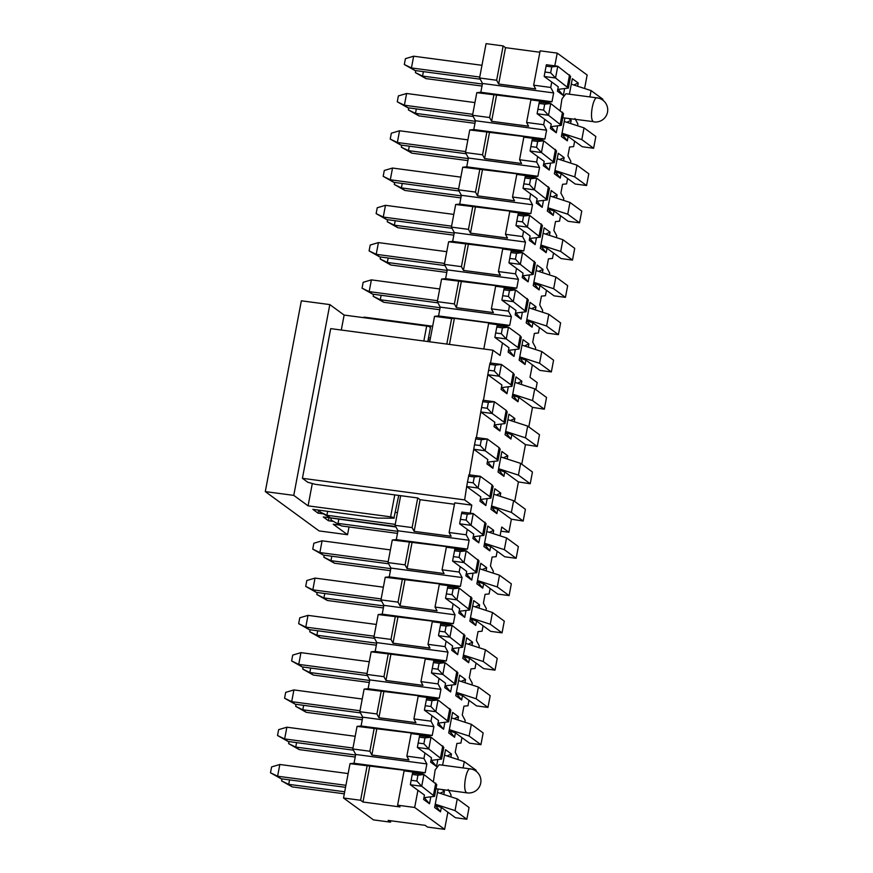 <?xml version="1.0" encoding="UTF-8"?>
<svg xmlns="http://www.w3.org/2000/svg" width="873" height="873" viewBox="0 0 873 873"><rect width="100%" height="100%" fill="white"/><g stroke="black" fill="none" stroke-linecap="round" stroke-linejoin="round"><path stroke-width="1.31" d="M395.927 526.976L323.261 516.947L328.466 520.755L329.045 517.722M339.99 525.142L333.235 524.247L347.552 534.712L319.092 530.926L265.294 491.597L293.764 495.384L308.082 505.849L390.613 516.827C393.865 517.427 394.956 517.885 393.887 518.202L377.78 518.082L312.85 509.341L318.056 513.149L318.623 510.116M265.294 491.597L301.349 300.803L329.808 304.59L344.126 315.066L426.668 326.044C429.92 326.633 431.011 327.091 429.942 327.408M293.764 495.384L329.808 304.59M308.082 505.849L312.294 483.511M341.299 330.038L344.126 315.066M515.168 350.368L514.022 356.446L508.981 350.291L519.064 349.025L518.038 347.563L506.242 338.931L494.86 337.415L502.444 342.969L500.087 355.442L492.929 350.204L330.703 328.63L302.418 478.328L307.842 482.289L315.262 484.319L417.731 497.948L420.109 499.694L454.462 504.256M398.732 495.417L393.887 518.202M318.056 513.149L322.759 513.771M328.466 520.755L332.809 521.323M347.552 534.712L349.025 526.943M430.062 340.012L428.141 339.75M397.859 531.362L338.015 523.396L338.844 519.02M395.676 526.506L330.376 517.82L326.906 515.277L395.229 524.367M302.418 478.328L464.643 499.902L471.802 505.14L470.285 513.182M486.992 499.476L485.846 505.554L480.805 499.411L490.888 498.134L489.862 496.672L478.066 488.04L466.684 486.523L464.643 499.902M494.042 462.199L492.896 468.277L487.854 462.133L497.937 460.857L496.912 459.394L485.104 450.763L473.723 449.246L469.336 475.098M501.08 424.922L499.934 431L494.893 424.856L504.976 423.58L503.95 422.117L492.154 413.486L480.772 411.969L476.374 437.82M508.13 387.645L506.984 393.723L501.931 387.568L512.025 386.303L511 384.84L499.192 376.208L487.811 374.692L483.424 400.543M492.929 350.204L490.462 363.266M420.109 499.694L414.129 531.351L451.134 536.273L449.126 532.508L454.724 502.87L471.802 505.14M397.444 512.626L395.524 512.375M428.523 337.731L430.444 337.982M432.67 326.24L364.347 317.15L362.95 317.565M535.847 389.642L537.179 382.56L530.02 377.322L532.377 364.849L539.972 370.403L551.354 371.92L539.558 363.288L519.773 356.871M528.798 426.919L532.497 407.364L544.316 409.197L532.519 400.565L512.724 394.149M521.759 464.196L525.459 444.641L537.277 446.474L525.47 437.842L505.685 431.426M514.71 501.473L518.409 481.918L530.227 483.751L518.431 475.119L498.636 468.703M500.949 531.199L508.894 532.257L511.371 519.195L523.189 521.028L511.382 512.396L491.597 505.98M500.218 535.051L501.735 527.019L508.894 532.257M397.477 533.381L341.485 525.939L330.9 519.959L331.26 518.016M330.376 517.82L319.791 511.84L326.906 515.277L327.659 511.327M442.611 765.195L445.546 749.689L451.45 753.999L450.948 756.651M457.965 758.713L458.15 757.731L455.226 752.253L456.895 743.458L460.922 743.054L461.948 737.62L469.543 743.174L480.925 744.691L469.117 736.059L449.333 729.642M454.473 718.534L458.489 716.722L452.585 712.412L448.711 732.96L454.604 737.27L455.444 732.862L461.948 737.62M458.489 716.722L457.987 719.374M465.003 721.436L465.189 720.454L462.275 714.976L463.934 706.181L467.961 705.777L468.987 700.342L476.582 705.897L487.963 707.414L476.167 698.782L456.372 692.365M461.522 681.256L465.538 679.445L459.635 675.135L455.75 695.683L461.653 699.993L462.483 695.585L468.987 700.342M465.538 679.445L465.036 682.097M472.053 684.159L472.238 683.177L469.314 677.699L470.984 668.893L475.01 668.5L476.036 663.065L483.631 668.62L495.013 670.137L483.206 661.505L463.421 655.088M468.561 643.979L472.577 642.168L466.673 637.857L462.799 658.406L468.692 662.716L469.521 658.307L476.036 663.065M472.577 642.168L472.075 644.82M479.091 646.882L479.277 645.9L476.363 640.422L478.022 631.615L482.049 631.223L483.075 625.788L490.67 631.343L502.051 632.86L490.255 624.228L470.46 617.811M475.61 606.702L479.615 604.891L473.723 600.58L469.838 621.129L475.741 625.439L476.571 621.03L483.075 625.788M479.615 604.891L479.113 607.543M486.13 609.605L486.326 608.623L483.402 603.145L485.072 594.338L489.098 593.946L490.124 588.511L497.708 594.066L509.101 595.582L497.294 586.951L477.509 580.534M482.649 569.425L486.665 567.614L480.761 563.303L476.876 583.851L482.78 588.162L483.609 583.753L490.124 588.511M486.665 567.614L486.163 570.265M493.18 572.328L493.365 571.346L490.451 565.868L492.11 557.061L496.137 556.668L497.163 551.234L504.758 556.788L516.139 558.305L504.343 549.674L484.548 543.257M489.688 532.148L493.703 530.337L487.811 526.026L483.926 546.574L489.829 550.885L490.659 546.476L497.163 551.234M493.703 530.337L493.201 532.988M496.737 494.871L500.753 493.059L494.849 488.749L490.964 509.297L496.868 513.608L497.697 509.199L511.371 519.195M500.753 493.059L500.251 495.711M503.776 457.594L507.791 455.782L501.899 451.472L498.014 472.02L503.917 476.331L504.747 471.922L518.409 481.918M507.791 455.782L507.289 458.434M510.825 420.317L514.841 418.505L508.937 414.195L505.052 434.743L510.956 439.054L511.785 434.645L525.459 444.641M514.841 418.505L514.339 421.157M517.864 383.04L521.879 381.228L515.987 376.918L512.102 397.466L517.995 401.776L518.835 397.368L532.497 407.364M521.879 381.228L521.377 383.88M524.913 345.763L528.929 343.951L523.025 339.641L519.14 360.189L525.044 364.499L525.873 360.091L532.377 364.849M528.929 343.951L528.427 346.603M535.444 348.665L535.629 347.683L532.716 342.205L534.374 333.399L538.401 333.006L539.427 327.571L547.022 333.126L558.404 334.643L546.607 326.011L526.812 319.594M531.952 308.485L535.967 306.674L530.064 302.364L526.19 322.912L532.083 327.222L532.923 322.814L539.427 327.571M535.967 306.674L535.465 309.326M542.482 311.388L542.668 310.406L539.754 304.928L541.424 296.122L545.439 295.729L546.465 290.294L554.06 295.849L565.442 297.366L553.646 288.734L533.861 282.317M539.001 271.208L543.017 269.397L537.113 265.086L533.228 285.624L539.132 289.945L539.961 285.536L546.465 290.294M543.017 269.397L542.515 272.049M549.532 274.111L549.717 273.129L546.793 267.651L548.462 258.844L552.489 258.452L553.515 253.017L561.11 258.572L572.492 260.089L560.695 251.457L540.9 245.04M546.04 233.931L550.055 232.12L544.152 227.809L540.278 248.347L546.171 252.668L547.011 248.259L553.515 253.017M550.055 232.12L549.554 234.772M556.57 236.834L556.756 235.852L553.842 230.374L555.501 221.567L559.528 221.175L560.553 215.74L568.148 221.295L579.53 222.811L567.734 214.18L547.938 207.763M553.089 196.654L557.105 194.843L551.201 190.532L547.316 211.07L553.22 215.391L554.049 210.982L560.553 215.74M557.105 194.843L556.603 197.494M563.62 199.557L563.805 198.575L560.881 193.097L562.55 184.29L566.577 183.897L567.603 178.463L575.198 184.017L586.58 185.534L574.772 176.903L554.988 170.486M560.128 159.377L564.144 157.566L558.24 153.255L554.366 173.792L560.259 178.114L561.088 173.705L567.603 178.463M564.144 157.566L563.642 160.217M570.658 162.28L570.844 161.298L567.93 155.82L569.589 147.013L573.616 146.62L574.641 141.186L582.236 146.74L593.618 148.257L581.822 139.625L562.026 133.209M564.896 118.03L561.404 136.515L567.308 140.837L568.137 136.428L574.641 141.186M568.814 118.553L571.182 120.288L570.68 122.94M577.697 125.003L577.893 124.021L574.969 118.542M569.403 94.197L572.328 78.701L578.232 83.011L577.73 85.663M584.746 87.726L587.147 75.002L557.214 53.111L554.813 65.857M564.471 89.428L563.325 95.495L557.432 91.185L558.262 86.787L551.758 82.029L550.732 87.453L553.646 92.931L551.976 101.737L547.949 102.13L547.764 103.134M557.432 126.705L556.287 132.772L550.383 128.462L551.212 124.064L544.708 119.306L543.683 124.73L546.596 130.208L544.938 139.014L540.911 139.407L540.725 140.411M550.394 163.982L549.237 170.049L543.344 165.739L544.174 161.341L537.67 156.583L536.644 162.007L539.558 167.485L537.888 176.291L533.861 176.684L533.676 177.688M543.344 201.259L542.198 207.338L536.295 203.016L537.124 198.618L530.62 193.861L529.595 199.284L532.508 204.762L530.849 213.569L526.823 213.961L526.637 214.965M536.306 238.536L535.149 244.615L529.256 240.293L530.086 235.896L523.582 231.138L522.556 236.561L525.47 242.039L523.8 250.846L519.784 251.238L519.588 252.242M529.256 275.813L528.11 281.892L522.207 277.57L523.047 273.173L516.532 268.415L515.506 273.838L518.42 279.316L516.761 288.123L512.735 288.516L512.549 289.52M522.218 313.091L521.072 319.169L515.168 314.847L515.998 310.45L509.494 305.692L508.468 311.115L511.382 316.593L509.712 325.4L505.696 325.793L505.5 326.797M514.022 356.446L508.119 352.125L508.959 347.727L502.444 342.969M506.984 393.723L501.08 389.402L501.91 385.004L488.247 375.008M499.934 431L494.031 426.679L494.871 422.281L481.198 412.285M492.896 468.277L486.992 463.956L487.821 459.558L474.159 449.562M485.846 505.554L479.954 501.233L480.783 496.835L467.11 486.839M479.954 536.753L478.808 542.831L472.904 538.51L473.733 534.112L467.23 529.354L466.204 534.789L469.117 540.256L467.459 549.062L463.432 549.455L463.247 550.459M472.904 574.03L471.758 580.109L465.866 575.787L466.695 571.389L460.191 566.632L459.165 572.066L462.079 577.533L460.409 586.34L456.383 586.732L456.197 587.736M465.866 611.307L464.72 617.386L458.816 613.064L459.645 608.667L453.142 603.909L452.116 609.343L455.029 614.81L453.371 623.617L449.344 624.009L449.159 625.013M458.827 648.584L457.67 654.663L451.778 650.341L452.607 645.944L446.103 641.186L445.077 646.62L447.991 652.087L446.321 660.894L442.295 661.287L442.109 662.291M451.778 685.862L450.632 691.94L444.728 687.618L445.557 683.221L439.054 678.463L438.028 683.897L440.941 689.364L439.283 698.171L435.256 698.564L435.07 699.568M444.739 723.139L443.582 729.217L437.689 724.896L438.519 720.498L432.015 715.74L430.989 721.174L433.903 726.642L432.233 735.448L428.217 735.852L428.021 736.845M437.689 760.416L436.544 766.494L430.64 762.173L431.48 757.775L424.965 753.017L423.94 758.451L426.853 763.919L425.195 772.725L421.168 773.129L420.982 774.122M430.651 797.693L429.505 803.771L423.601 799.45L424.431 795.052L417.927 790.294L414.675 807.47L444.619 829.35L447.86 812.174L455.455 817.728L466.837 819.245L455.04 810.613L435.245 804.197M438.115 789.017L434.623 807.514L440.516 811.825L441.356 807.427L447.86 812.174M442.022 789.541L444.401 791.276L443.899 793.928M450.915 795.99L451.101 795.008L448.187 789.53M433.412 781.444L435.158 769.899L439.119 764.726L470.427 768.895A12.102 12.102 0 0 1 480.063 785.405A12.102 12.102 0 0 1 467.23 792.891L466.608 792.629C462.003 790.087 466.706 765.152 471.049 769.157M560.193 110.456L561.95 98.911L565.9 93.738L597.208 97.896A12.102 12.102 0 0 1 602.763 100.133L602.883 99.238L591.086 90.606L589.886 96.925M449.453 344.42L454.386 318.329L491.379 323.25L488.618 323.523L483.806 348.993M488.618 323.523L505.696 325.793M446.801 344.071L451.614 318.601L454.386 318.329M429.723 341.801L434.536 316.332L451.614 318.601M414.129 531.351L412.121 527.587L417.731 497.948M412.121 527.587L395.054 525.317L400.652 495.678M449.126 532.508L466.204 534.789M364.237 317.739L364.347 317.15M343.526 797.998L350.018 763.657L406.862 770.575L404.09 770.848L397.608 805.19L399.987 806.936L362.993 802.014L360.604 800.268L343.526 797.998L373.458 819.889L390.537 822.159L388.147 820.413L425.151 825.334L427.541 827.08L444.619 829.35M352.79 748.979L357.057 726.38L413.9 733.298L411.139 733.571L406.862 756.171L408.87 759.936L371.865 755.014L369.868 751.249L352.79 748.979L355.704 754.458L354.034 763.264L350.018 763.657M359.829 711.702L364.106 689.103L420.95 696.021L418.178 696.294L413.911 718.894L415.908 722.658L378.915 717.737L376.907 713.972L359.829 711.702L362.742 717.18L361.084 725.987L357.057 726.38M366.878 674.425L371.145 651.825L427.988 658.744L425.227 659.017L420.95 681.617L422.958 685.381L385.953 680.46L383.956 676.695L366.878 674.425L369.792 679.903L368.122 688.71L364.106 689.103M373.917 637.148L378.184 614.548L435.038 621.467L432.266 621.74L427.999 644.339L429.996 648.104L393.003 643.183L390.995 639.418L373.917 637.148L376.83 642.626L375.172 651.433L371.145 651.825M380.966 599.871L385.233 577.271L442.076 584.19L439.305 584.463L435.038 607.062L437.046 610.827L400.041 605.906L398.033 602.141L380.966 599.871L383.88 605.349L382.21 614.155L378.184 614.548M388.005 562.594L392.272 539.994L449.126 546.913L446.354 547.185L442.087 569.785L444.084 573.55L407.091 568.629L405.083 564.864L388.005 562.594L390.918 568.072L389.26 576.878L385.233 577.271M395.054 525.317L397.968 530.795L396.298 539.601L392.272 539.994M437.308 301.654L441.585 279.054L498.428 285.973L495.657 286.246L491.39 308.846L493.398 312.61L456.393 307.689L454.386 303.924L437.308 301.654L440.232 307.132L438.562 315.939L434.536 316.332M444.357 264.377L448.624 241.777L505.467 248.696L502.706 248.969L498.428 271.568L500.436 275.333L463.432 270.412L461.435 266.647L444.357 264.377L447.271 269.855L445.612 278.662L441.585 279.054M451.396 227.1L455.673 204.5L512.516 211.419L509.745 211.692L505.478 234.291L507.475 238.056L470.482 233.135L468.474 229.37L451.396 227.1L454.309 232.578L452.651 241.385L448.624 241.777M458.445 189.823L462.712 167.223L519.555 174.142L516.794 174.414L512.516 197.014L514.524 200.779L477.52 195.858L475.523 192.093L458.445 189.823L461.359 195.301L459.689 204.107L455.673 204.5M465.484 152.546L469.75 129.946L526.605 136.865L523.833 137.137L519.566 159.737L521.563 163.502L484.57 158.58L482.562 154.816L465.484 152.546L468.397 158.024L466.739 166.819L462.712 167.223M472.533 115.269L476.8 92.669L533.643 99.587L530.871 99.86L526.605 122.46L528.612 126.225L491.608 121.303L489.611 117.539L472.533 115.269L475.447 120.747L473.777 129.542L469.75 129.946M557.214 53.111L540.136 50.841L533.654 85.183L535.651 88.948L498.658 84.026L496.65 80.261L479.572 77.992L482.485 83.47L480.827 92.265L476.8 92.669M479.572 77.992L486.065 43.65L503.143 45.92L505.522 47.666L539.874 52.238M341.485 525.939L330.9 519.959M319.791 511.84L320.085 510.312M447.434 755.811L451.45 753.999M444.51 755.178L464.294 761.594L476.101 770.226L475.938 771.099L476.101 770.226M455.444 732.862L449.115 730.799M454.604 737.27L449.868 731.345M451.548 717.901L471.344 724.317L483.14 732.949L480.925 744.691L483.14 732.949M462.483 695.585L456.153 693.522M461.653 699.993L456.906 694.068M458.598 680.624L478.382 687.04L490.19 695.672L487.963 707.414L490.19 695.672M469.521 658.307L463.203 656.245M468.692 662.716L463.956 656.791M465.636 643.346L485.432 649.763L497.228 658.395L495.013 670.137L497.228 658.395M476.571 621.03L470.241 618.968M475.741 625.439L470.994 619.514M472.686 606.069L492.47 612.486L504.278 621.118L502.051 632.86L504.278 621.118M483.609 583.753L477.291 581.691M482.78 588.162L478.044 582.236M479.724 568.792L499.52 575.209L511.316 583.841L509.101 595.582L511.316 583.841M490.659 546.476L484.329 544.414M489.829 550.885L485.082 544.959M486.774 531.515L506.558 537.932L518.355 546.563L516.139 558.305L518.355 546.563M497.697 509.199L491.379 507.137M496.868 513.608L492.132 507.682M493.812 494.238L513.608 500.655L525.404 509.286L523.189 521.028L525.404 509.286M504.747 471.922L498.418 469.86M503.917 476.331L499.17 470.405M500.862 456.961L520.646 463.377L532.443 472.009L530.227 483.751L532.443 472.009M511.785 434.645L505.467 432.582M510.956 439.054L506.22 433.128M507.9 419.684L527.685 426.1L539.492 434.732L537.277 446.474L539.492 434.732M518.835 397.368L512.506 395.305M517.995 401.776L513.259 395.851M514.939 382.407L534.734 388.823L546.531 397.455L544.316 409.197L546.531 397.455M525.873 360.091L519.555 358.028M525.044 364.499L520.308 358.574M521.989 345.13L541.773 351.546L553.58 360.178L551.354 371.92L553.58 360.178M532.923 322.814L526.594 320.751M532.083 327.222L527.347 321.297M529.027 307.853L548.822 314.269L560.619 322.901L558.404 334.643L560.619 322.901M539.961 285.536L533.643 283.474M539.132 289.945L534.396 284.02M536.077 270.575L555.861 276.992L567.668 285.624L565.442 297.366L567.668 285.624M547.011 248.259L540.682 246.197M546.171 252.668L541.435 246.743M543.115 233.298L562.91 239.715L574.707 248.347L572.492 260.089L574.707 248.347M554.049 210.982L547.72 208.92M553.22 215.391L548.473 209.465M550.165 196.021L569.949 202.438L581.756 211.07L579.53 222.811L581.756 211.07M561.088 173.705L554.77 171.643M560.259 178.114L555.523 172.188M557.203 158.744L576.998 165.161L588.795 173.792L586.58 185.534L588.795 173.792M568.137 136.428L561.808 134.366M567.308 140.837L562.561 134.911M567.177 122.1L571.182 120.288M564.253 121.467L584.037 127.884L595.844 136.515L593.618 148.257L595.844 136.515M574.216 84.823L578.232 83.011M571.291 84.19L591.086 90.606M533.654 85.183L550.732 87.453M546.072 66.141L551.758 66.905L557.76 66.25L555.544 77.992L550.656 72.775L544.959 72.012L546.378 64.733L557.76 66.25L570.593 76.344L568.367 88.086L555.544 77.992L544.163 76.475L551.758 82.029M563.325 95.495L557.836 89.024M558.284 89.352L568.367 88.086M482.485 83.47L553.646 92.931M480.827 92.265L551.976 101.737M530.871 99.86L547.949 102.13M526.605 122.46L543.683 124.73M539.023 103.429L544.719 104.182L550.721 103.527L548.506 115.269L543.606 110.053L537.91 109.289L539.339 102.01L550.721 103.527L563.543 113.621L561.328 125.363L548.506 115.269L537.113 113.752L544.708 119.306M556.287 132.772L550.798 126.301M551.245 126.629L561.328 125.363M475.447 120.747L546.596 130.208M473.777 129.542L544.938 139.014M523.833 137.137L540.911 139.407M519.566 159.737L536.644 162.007M531.984 140.706L537.67 141.459L543.672 140.804L541.456 152.546L536.568 147.33L530.871 146.566L532.29 139.287L543.672 140.804L556.505 150.898L554.279 162.64L541.456 152.546L530.075 151.029L537.67 156.583M549.237 170.049L543.748 163.578M544.195 163.906L554.279 162.64M468.397 158.024L539.558 167.485M466.739 166.819L537.888 176.291M516.794 174.414L533.861 176.684M512.516 197.014L529.595 199.284M524.935 177.983L530.631 178.736L536.633 178.081L534.418 189.823L529.518 184.607L523.833 183.843L525.251 176.564L536.633 178.081L549.455 188.175L547.24 199.917L534.418 189.823L523.025 188.306L530.62 193.861M542.198 207.338L536.709 200.855M537.157 201.183L547.24 199.917M461.359 195.301L532.508 204.762M459.689 204.107L530.849 213.569M509.745 211.692L526.823 213.961M505.478 234.291L522.556 236.561M517.896 215.26L523.582 216.013L529.595 215.358L527.368 227.1L522.48 221.884L516.783 221.131L518.202 213.841L529.595 215.358L542.417 225.452L540.191 237.194L527.368 227.1L515.987 225.583L523.582 231.138M535.149 244.615L529.66 238.133M530.107 238.46L540.191 237.194M454.309 232.578L525.47 242.039M452.651 241.385L523.8 250.846M502.706 248.969L519.784 251.238M498.428 271.568L515.506 273.838M510.847 252.537L516.543 253.29L522.545 252.635L520.33 264.377L515.43 259.161L509.745 258.408L511.163 251.118L522.545 252.635L535.367 262.729L533.152 274.471L520.33 264.377L508.948 262.86L516.532 268.415M528.11 281.892L522.621 275.41M523.069 275.737L533.152 274.471M447.271 269.855L518.42 279.316M445.612 278.662L516.761 288.123M495.657 286.246L512.735 288.516M491.39 308.846L508.468 311.115M503.808 289.814L509.494 290.567L515.506 289.912L513.28 301.654L508.392 296.438L502.695 295.685L504.114 288.396L515.506 289.912L528.329 300.006L526.103 311.748L513.28 301.654L501.899 300.137L509.494 305.692M521.072 319.169L515.572 312.687M516.019 313.014L526.103 311.748M440.232 307.132L511.382 316.593M438.562 315.939L509.712 325.4M496.759 327.091L502.455 327.844L508.457 327.189L506.242 338.931L501.342 333.715L495.657 332.962L497.075 325.673L508.457 327.189L520.264 335.821L521.279 337.284L519.064 349.025M489.72 364.368L495.417 365.121L501.418 364.467L499.192 376.208L494.304 370.992L488.607 370.239L490.026 362.95L501.418 364.467L513.215 373.098L514.241 374.561L512.025 386.303M482.671 401.645L488.367 402.398L494.369 401.744L492.154 413.486L487.254 408.269L481.569 407.516L482.987 400.227L494.369 401.744L506.176 410.375L507.191 411.838L504.976 423.58M475.632 438.923L481.329 439.676L487.33 439.021L485.104 450.763L480.215 445.546L474.519 444.794L475.938 437.504L487.33 439.021L499.127 447.653L500.153 449.115L497.937 460.857M468.583 476.2L474.279 476.953L480.281 476.298L478.066 488.04L473.166 482.824L467.481 482.071L468.899 474.781L480.281 476.298L492.088 484.93L493.103 486.392L490.888 498.134M461.544 513.477L467.241 514.23L473.242 513.575L471.027 525.317L466.127 520.101L460.431 519.348L461.861 512.058L473.242 513.575L486.065 523.669L483.849 535.411L471.027 525.317L459.635 523.8L467.23 529.354M478.808 542.831L473.308 536.349M473.766 536.688L483.849 535.411M397.968 530.795L469.117 540.256M396.298 539.601L467.459 549.062M446.354 547.185L463.432 549.455M442.087 569.785L459.165 572.066M454.506 550.754L460.191 551.507L466.193 550.852L463.978 562.594L459.089 557.378L453.393 556.625L454.811 549.335L466.193 550.852L479.026 560.946L476.8 572.688L463.978 562.594L452.596 561.077L460.191 566.632M471.758 580.109L466.269 573.626M466.717 573.965L476.8 572.688M390.918 568.072L462.079 577.533M389.26 576.878L460.409 586.34M439.305 584.463L456.383 586.732M435.038 607.062L452.116 609.343M447.456 588.031L453.152 588.784L459.154 588.129L456.939 599.871L452.039 594.655L446.343 593.902L447.773 586.612L459.154 588.129L471.977 598.223L469.761 609.965L456.939 599.871L445.546 598.354L453.142 603.909M464.72 617.386L459.231 610.914M459.678 611.242L469.761 609.965M383.88 605.349L455.029 614.81M382.21 614.155L453.371 623.617M432.266 621.74L449.344 624.009M427.999 644.339L445.077 646.62M440.418 625.308L446.103 626.061L452.105 625.406L449.89 637.148L445.001 631.932L439.305 631.179L440.723 623.889L452.105 625.406L464.938 635.5L462.712 647.242L449.89 637.148L438.508 635.631L446.103 641.186M457.67 654.663L452.181 648.192M452.629 648.519L462.712 647.242M376.83 642.626L447.991 652.087M375.172 651.433L446.321 660.894M425.227 659.017L442.295 661.287M420.95 681.617L438.028 683.897M433.368 662.585L439.064 663.338L445.066 662.683L442.851 674.425L437.951 669.209L432.266 668.456L433.685 661.167L445.066 662.683L457.889 672.777L455.673 684.519L442.851 674.425L431.458 672.908L439.054 678.463M450.632 691.94L445.143 685.469M445.59 685.796L455.673 684.519M369.792 679.903L440.941 689.364M368.122 688.71L439.283 698.171M418.178 696.294L435.256 698.564M413.911 718.894L430.989 721.174M426.33 699.862L432.015 700.615L438.028 699.96L435.802 711.702L430.913 706.486L425.216 705.733L426.635 698.444L438.028 699.96L450.85 710.055L448.624 721.796L435.802 711.702L424.42 710.185L432.015 715.74M443.582 729.217L438.093 722.746M438.541 723.073L448.624 721.796M362.742 717.18L433.903 726.642M361.084 725.987L432.233 735.448M411.139 733.571L428.217 735.852M406.862 756.171L423.94 758.451M419.28 737.139L424.976 737.892L430.978 737.238L428.763 748.979L423.863 743.763L418.178 743.01L419.597 735.721L430.978 737.238L443.8 747.332L441.585 759.074L428.763 748.979L417.37 747.463L424.965 753.017M436.544 766.494L431.055 760.023M431.502 760.35L441.585 759.074M355.704 754.458L426.853 763.919M354.034 763.264L425.195 772.725M404.09 770.848L421.168 773.129M397.608 805.19L414.675 807.47M412.242 774.416L417.927 775.169L423.94 774.515L421.714 786.257L416.825 781.04L411.128 780.287L412.547 773.009L423.94 774.515L436.762 784.609L434.536 796.351L421.714 786.257L410.332 784.74L417.927 790.294M429.505 803.771L424.005 797.3M424.453 797.627L434.536 796.351M441.356 807.427L435.027 805.353M440.516 811.825L435.78 805.899M440.385 793.088L444.401 791.276M437.46 792.455L457.256 798.871L469.052 807.503L466.837 819.245L469.052 807.503M481.569 407.516L480.772 411.969M488.607 370.239L487.811 374.692M474.519 444.794L473.723 449.246M467.481 482.071L466.684 486.523M390.798 820.762L390.537 822.159M360.604 800.268L367.096 765.927M369.868 751.249L374.135 728.649M376.907 713.972L381.174 691.372M383.956 676.695L388.223 654.095M390.995 639.418L395.262 616.818M398.033 602.141L402.311 579.541M405.083 564.864L409.35 542.264M454.386 303.924L458.663 281.324M461.435 266.647L465.702 244.047M468.474 229.37L472.74 206.77M475.523 192.093L479.79 169.493M482.562 154.816L486.828 132.216M489.611 117.539L493.878 94.939M496.65 80.261L503.143 45.92M602.719 100.1L602.883 99.238M505.522 47.666L498.658 84.026M544.959 72.012L544.163 76.475M491.608 121.303L496.639 94.666M537.91 109.289L537.113 113.752M484.57 158.58L489.6 131.943M530.871 146.566L530.075 151.029M477.52 195.858L482.562 169.22M523.833 183.843L523.025 188.306M470.482 233.135L475.512 206.497M516.783 221.131L515.987 225.583M463.432 270.412L468.474 243.774M509.745 258.408L508.948 262.86M456.393 307.689L461.424 281.051M502.695 295.685L501.899 300.137M495.657 332.962L494.86 337.415M460.431 519.348L459.635 523.8M407.091 568.629L412.121 541.991M453.393 556.625L452.596 561.077M400.041 605.906L405.072 579.268M446.343 593.902L445.546 598.354M393.003 643.183L398.033 616.545M439.305 631.179L438.508 635.631M385.953 680.46L390.995 653.822M432.266 668.456L431.458 672.908M378.915 717.737L383.945 691.1M425.216 705.733L424.42 710.185M371.865 755.014L376.907 728.377M418.178 743.01L417.37 747.463M362.993 802.014L369.857 765.654M411.128 780.287L410.332 784.74M487.254 408.269L488.367 402.398M494.304 370.992L495.417 365.121M480.215 445.546L481.329 439.676M473.166 482.824L474.279 476.953M480.205 79.181L414.904 70.495L411.434 67.952L479.757 77.042M481.972 65.3L413.649 56.21L405.421 58.644L404.319 64.515L411.434 67.952L413.649 56.21M473.155 116.458L407.855 107.772L404.385 105.229L472.708 114.319M474.923 102.578L406.611 93.487L398.383 95.921L397.27 101.792L404.385 105.229L406.611 93.487M466.117 153.735L400.816 145.049L397.346 142.506L465.669 151.596M467.884 139.855L399.561 130.764L391.333 133.198L390.231 139.069L397.346 142.506L399.561 130.764M459.078 191.012L393.767 182.326L390.296 179.783L458.62 188.874M460.835 177.132L392.523 168.042L384.295 170.475L383.182 176.346L390.296 179.783L392.523 168.042M452.028 228.29L386.728 219.603L383.258 217.061L451.581 226.151M453.796 214.409L385.473 205.319L377.245 207.752L376.143 213.623L383.258 217.061L385.473 205.319M444.99 265.567L379.679 256.88L376.208 254.338L444.532 263.428M446.747 251.686L378.435 242.596L370.207 245.029L369.093 250.9L376.208 254.338L378.435 242.596M437.94 302.844L372.64 294.157L369.17 291.615L437.493 300.705M439.708 288.963L371.385 279.873L363.157 282.306L362.055 288.177L369.17 291.615L371.385 279.873M388.638 563.783L323.337 555.097L319.867 552.554L388.19 561.645M390.406 549.903L322.082 540.813L313.854 543.246L312.752 549.117L319.867 552.554L322.082 540.813M381.588 601.06L316.288 592.374L312.818 589.832L381.141 598.922M383.356 587.18L315.033 578.09L306.816 580.523L305.703 586.394L312.818 589.832L315.033 578.09M374.55 638.338L309.249 629.651L305.779 627.109L374.102 636.199M376.318 624.457L307.994 615.367L299.766 617.811L298.664 623.671L305.779 627.109L307.994 615.367M367.511 675.615L302.2 666.928L298.73 664.386L367.053 673.476M369.268 661.734L300.956 652.644L292.728 655.088L291.615 660.948L298.73 664.386L300.956 652.644M360.462 712.892L295.161 704.205L291.691 701.663L360.014 710.753M362.23 699.011L293.906 689.932L285.678 692.365L284.576 698.225L291.691 701.663L293.906 689.932M353.423 750.169L288.112 741.483L284.642 738.94L352.965 748.03M355.18 736.288L286.868 727.209L278.64 729.642L277.527 735.513L284.642 738.94L286.868 727.209M345.544 787.337L281.073 778.76L277.603 776.217L345.926 785.307M348.141 773.565L279.818 764.486L271.59 766.92L270.488 772.791L277.603 776.217L279.818 764.486M481.994 86.056L426.002 78.614L422.532 76.071L423.383 71.619M482.376 84.037L422.532 76.071L415.417 72.634L415.799 70.615M474.956 123.333L418.964 115.891L415.493 113.348L416.334 108.896M475.338 121.314L415.493 113.348L408.378 109.911L408.76 107.892M467.906 160.61L411.925 153.168L408.455 150.625L409.295 146.173M468.299 158.591L408.455 150.625L401.329 147.188L401.711 145.169M460.868 197.887L404.876 190.445L401.405 187.902L402.246 183.45M461.25 195.868L401.405 187.902L394.29 184.465L394.672 182.446M453.829 235.164L397.837 227.722L394.367 225.179L395.207 220.727M454.211 233.146L394.367 225.179L387.241 221.742L387.634 219.723M446.78 272.441L390.788 264.999L387.317 262.457L388.158 258.004M447.162 270.423L387.317 262.457L380.202 259.019L380.584 257M439.741 309.719L383.749 302.276L380.279 299.734L381.119 295.281M440.123 307.7L380.279 299.734L373.164 296.296L373.546 294.277M390.427 570.658L334.435 563.216L330.965 560.673L331.816 556.221M390.809 568.639L330.965 560.673L323.85 557.236L324.232 555.217M383.389 607.935L327.397 600.493L323.927 597.95L324.767 593.498M383.771 605.917L323.927 597.95L316.812 594.513L317.194 592.494M376.339 645.212L320.358 637.77L316.877 635.228L317.728 630.775M376.721 643.194L316.877 635.228L309.762 631.801L310.144 629.771M369.301 682.49L313.309 675.047L309.839 672.505L310.679 668.052M369.683 680.471L309.839 672.505L302.724 669.078L303.106 667.048M362.262 719.767L306.27 712.324L302.8 709.782L303.64 705.329M362.644 717.748L302.8 709.782L295.674 706.355L296.067 704.325M355.213 757.044L299.221 749.601L295.751 747.059L296.591 742.607M355.595 755.025L295.751 747.059L288.636 743.632L289.018 741.603M344.311 793.819L292.182 786.879L288.712 784.336L289.552 779.884M344.704 791.789L288.712 784.336L281.597 780.909L281.979 778.88M550.656 72.775L551.758 66.905M543.606 110.053L544.719 104.182M536.568 147.33L537.67 141.459M529.518 184.607L530.631 178.736M522.48 221.884L523.582 216.013M515.43 259.161L516.543 253.29M508.392 296.438L509.494 290.567M501.342 333.715L502.455 327.844M466.127 520.101L467.241 514.23M459.089 557.378L460.191 551.507M452.039 594.655L453.152 588.784M445.001 631.932L446.103 626.061M437.951 669.209L439.064 663.338M430.913 706.486L432.015 700.615M423.863 743.763L424.976 737.892M416.825 781.04L417.927 775.169M414.904 70.495L404.319 64.515M407.855 107.772L397.27 101.792M400.816 145.049L390.231 139.069M393.767 182.326L383.182 176.346M386.728 219.603L376.143 213.623M379.679 256.88L369.093 250.9M372.64 294.157L362.055 288.177M323.337 555.097L312.752 549.117M316.288 592.374L305.703 586.394M309.249 629.651L298.664 623.671M302.2 666.928L291.615 660.948M295.161 704.205L284.576 698.225M288.112 741.483L277.527 735.513M281.073 778.76L270.488 772.791M426.002 78.614L415.417 72.634M418.964 115.891L408.378 109.911M411.925 153.168L401.329 147.188M404.876 190.445L394.29 184.465M397.837 227.722L387.241 221.742M390.788 264.999L380.202 259.019M383.749 302.276L373.164 296.296M334.435 563.216L323.85 557.236M327.397 600.493L316.812 594.513M320.358 637.77L309.762 631.801M313.309 675.047L302.724 669.078M306.27 712.324L295.674 706.355M299.221 749.601L288.636 743.632M292.182 786.879L281.597 780.909M390.613 516.827L394.76 494.893M423.831 341.016L426.668 326.044M562.714 117.735L593.4 121.642C588.784 119.099 593.498 94.164 597.83 98.158M464.294 761.594L463.105 767.913M471.344 724.317L469.117 736.059M478.382 687.04L476.167 698.782M485.432 649.763L483.206 661.505M492.47 612.486L490.255 624.228M499.52 575.209L497.294 586.951M506.558 537.932L504.343 549.674M513.608 500.655L511.382 512.396M520.646 463.377L518.431 475.119M527.685 426.1L525.47 437.842M534.734 388.823L532.519 400.565M541.773 351.546L539.558 363.288M548.822 314.269L546.607 326.011M555.861 276.992L553.646 288.734M562.91 239.715L560.695 251.457M569.949 202.438L567.734 214.18M576.998 165.161L574.772 176.903M584.037 127.884L581.822 139.625M567.341 86.613L569.567 74.882M560.302 123.89L562.518 112.159M553.264 161.167L555.479 149.436M546.214 198.444L548.43 186.713M539.176 235.732L541.391 223.99M532.126 273.009L534.341 261.267M525.088 310.286L527.303 298.544M518.038 347.563L520.264 335.821M511 384.84L513.215 373.098M503.95 422.117L506.176 410.375M496.912 459.394L499.127 447.653M489.862 496.672L492.088 484.93M482.824 533.949L485.039 522.207M475.774 571.226L478 559.484M468.736 608.503L470.951 596.761M461.697 645.78L463.912 634.038M454.647 683.057L456.863 671.315M447.609 720.334L449.824 708.592M440.559 757.611L442.775 745.869M433.521 794.888L435.736 783.146M457.256 798.871L455.04 810.613M427.803 341.55L430.509 327.233M435.922 788.734L467.23 792.891M594.022 121.904A12.102 12.102 0 0 0 602.763 100.133"/></g></svg>
